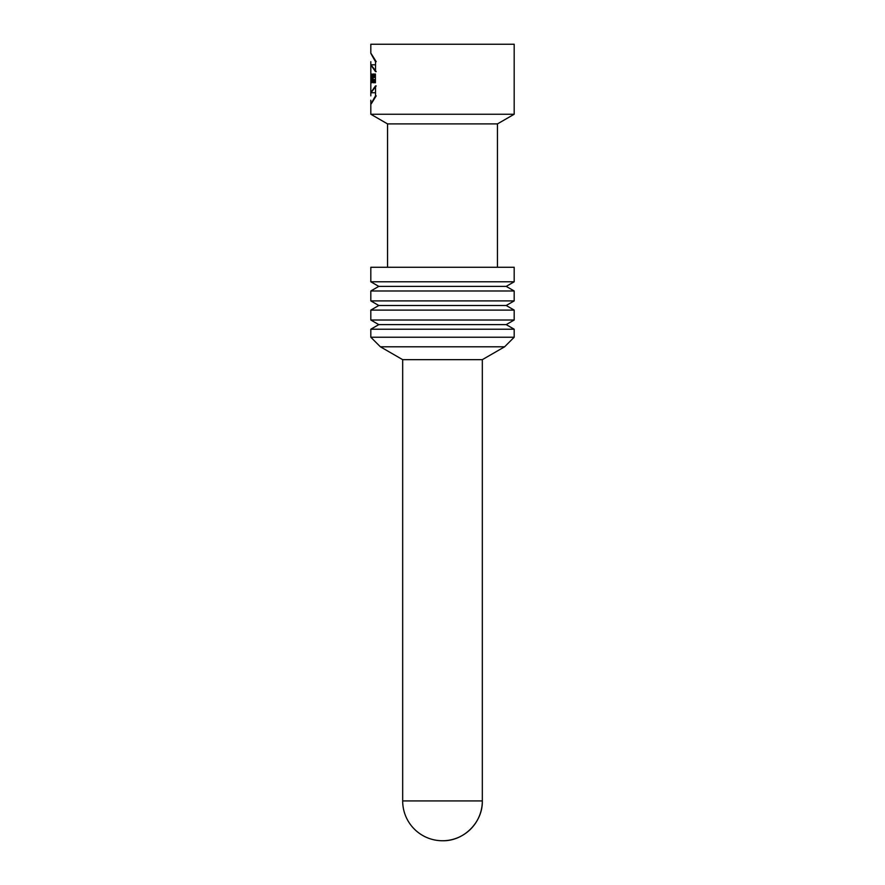 <?xml version="1.0" encoding="UTF-8"?>
<svg xmlns="http://www.w3.org/2000/svg" width="885" height="885" viewBox="0 0 885 885"><rect width="100%" height="100%" fill="white"/><g stroke="black" fill="none" stroke-linecap="round" stroke-linejoin="round"><path stroke-width="1.33" d="M375.517 64.804L370.815 64.815L370.815 92.748L375.517 92.748M376.191 85.911C369.344 94.949 369.122 94.949 375.517 85.911L375.517 95.868C369.156 106.952 369.388 106.952 376.191 95.868M370.815 104.253L370.815 114.242L514.185 114.242L514.185 44.25L370.815 44.25L370.815 53.299M376.191 71.641C369.344 62.603 369.122 62.603 375.517 71.641L375.517 61.684C369.156 50.6 369.388 50.6 376.191 61.684M371.335 74.041L371.744 82.747L372.873 74.041L372.231 75.457L371.656 74.041M373.735 74.041L373.083 74.041L373.083 82.747L373.735 82.747L373.735 79.573L374.576 79.573L374.576 82.747L375.417 82.747L375.417 74.041L374.576 74.041L374.576 77.471L373.735 77.471L373.735 74.041L373.083 74.041M402.675 800.925L402.675 359.664L482.325 359.664L482.325 800.925C482.878 822.209 463.784 841.303 442.5 840.75A39.825 39.825 0 0 0 482.325 800.925L402.675 800.925A39.825 39.825 0 0 0 442.5 840.75M504.627 346.787L380.373 346.787L370.815 337.229L514.185 337.229L504.627 346.787L482.325 359.664M402.675 359.664L380.373 346.787M370.815 329.22L378.78 324.618L506.22 324.618L514.185 329.22L370.815 329.22L370.815 337.229M506.22 324.618L514.185 320.016L370.815 320.016L378.78 324.618M370.815 310.104L378.78 305.502L506.22 305.502L514.185 310.104L370.815 310.104L370.815 320.016M506.22 305.502L514.185 300.9L370.815 300.9L378.78 305.502M370.815 290.988L378.78 286.386L506.22 286.386L514.185 290.988L370.815 290.988L370.815 300.9M506.22 286.386L514.185 281.784L370.815 281.784L378.78 286.386M514.185 281.784L514.185 267.27L370.815 267.27L370.815 281.784M497.459 267.27L497.459 123.9L387.541 123.9L387.541 267.27M387.541 123.9L370.815 114.242M374.576 77.471L375.417 77.471M373.083 82.747L373.735 82.747M374.576 79.573L375.417 79.573M374.576 82.747L375.417 82.747M374.576 74.041L375.417 74.041M371.977 79.573L372.131 76.94L372.441 79.573M371.014 78.787L371.014 80.635L371.235 78.787M370.815 85.911L370.815 95.868L370.815 85.911C370.815 94.96 370.815 94.96 370.815 85.911M370.815 103.257L370.815 105.337M370.815 104.806L370.815 103.755L370.815 104.806M370.815 76.254L370.815 78.898M370.815 78.787L370.815 80.635L370.815 78.787M370.815 82.371L370.815 80.48M370.815 71.641C370.815 62.592 370.815 62.592 370.815 71.641L370.815 61.684C370.815 50.589 370.815 50.589 370.815 61.684M370.815 95.868C370.815 106.963 370.815 106.963 370.815 95.868M370.815 103.512C370.815 114.928 370.815 92.106 370.815 103.512C370.815 113.169 370.815 93.865 370.815 103.512M514.185 329.22L514.185 337.229M514.185 310.104L514.185 320.016M514.185 290.988L514.185 300.9M497.459 123.9L514.185 114.242"/></g></svg>
